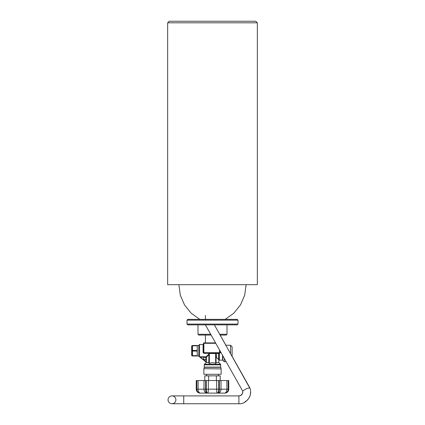<?xml version="1.0" encoding="UTF-8"?>
<svg xmlns="http://www.w3.org/2000/svg" width="425" height="425" viewBox="0 0 425 425"><rect width="100%" height="100%" fill="white"/><g stroke="black" fill="none" stroke-linecap="round" stroke-linejoin="round"><path stroke-width="0.64" d="M216.352 380.561L216.352 375.854L204.802 375.854L204.802 380.561M208.648 380.561L208.648 375.854M220.198 380.561L220.198 375.854L216.352 375.854M218.386 375.854L218.386 374.282M203.894 368.698L221.127 368.889L203.894 368.698L204.239 367.317L220.761 367.317L221.106 368.698M203.873 368.889L203.873 374.282L221.127 374.282L221.127 368.889M230.541 353.547L230.541 345.254L232.114 346.827L232.114 356.331L249.831 387.797L246.256 388.763L242.67 391.064L205.387 324.859M210.688 334.273L197.986 334.273L197.986 324.859L187.781 324.859L237.219 324.859L238.005 324.073L238.005 320.152L237.219 319.366L187.781 319.366L186.995 320.152L238.005 320.152M168.04 399.829A3.921 3.921 0 0 0 171.966 403.75A3.921 3.921 0 0 1 168.04 399.829A3.921 3.921 0 0 1 171.966 395.903A3.921 3.921 0 0 0 168.04 399.829M183.733 403.75L183.733 395.903L171.966 395.903A3.921 3.921 0 0 1 175.886 399.829A3.921 3.921 0 0 1 171.966 403.75L238.893 403.75L238.893 395.903C241.528 395.787 242.787 394.166 242.659 391.043M207.623 324.859L228.581 324.859M228.491 380.561L228.756 389.188A3.921 3.921 0 0 1 224.83 393.109L224.453 393.109L224.83 393.109A3.921 3.66 -90 0 0 228.491 389.188L228.183 389.188L228.183 380.561L228.756 380.561L228.756 389.188L228.756 380.561M196.244 389.188L196.244 380.561L198.108 380.561L198.108 389.188A3.921 2.3 -90 0 0 200.409 393.109A3.921 3.586 -90 0 1 196.817 389.188L196.244 389.188A3.921 3.921 0 0 0 200.17 393.109L217.271 393.109A3.921 1.413 -90 0 0 218.689 389.188L219.433 389.188A3.921 1.588 -90 0 1 217.844 393.109L224.591 393.109A3.921 3.586 -90 0 0 228.183 389.188L226.892 389.188L226.892 380.561L221.021 380.561L221.021 389.188L226.892 389.188A3.921 2.3 -90 0 1 224.591 393.109M198.108 380.561L208.351 380.561L208.351 389.188A3.921 0.622 -90 0 1 207.729 393.109A3.921 1.413 -90 0 1 206.311 389.188L205.567 389.188A3.921 1.588 -90 0 0 207.156 393.109L200.547 393.109M208.351 380.561L221.021 380.561M226.892 380.561L228.183 380.561M192.467 355.672L192.467 355.996L197.248 355.996L197.248 351.071L192.467 351.071L192.467 355.672L197.248 355.672M192.467 345.822L197.248 345.822L197.248 345.498L192.467 345.498L192.467 351.071M192.467 350.423L197.248 350.423L197.248 351.071M197.248 350.423L197.248 345.822M197.248 355.948L198.773 355.948M191.988 355.847L191.988 345.647L191.68 345.961L191.68 355.534L192.467 355.847M191.68 347.305L191.68 354.19M204.26 364.804L204.26 367.126L220.74 367.126L220.506 364.246L204.494 364.246L204.26 364.804L220.74 364.804M204.494 364.246L206.226 362.514L208.808 362.514L208.919 354.556M208.967 362.514L208.967 363.269L209.36 363.433C211.453 362.488 213.547 362.488 215.64 363.433L215.64 353.494L216.155 353.494L216.421 356.07L216.033 356.23L215.9 353.494M216.033 362.514L218.774 362.514L220.506 364.246M216.033 356.23L216.033 363.269L215.64 363.433M199.553 344.473L198.773 345.254L198.773 356.24L206.332 362.243L206.449 357.175A0.393 0.367 45 0 0 206.072 356.798L206.072 357.175L206.449 357.175L208.967 354.668L208.579 354.439L206.072 356.798L199.553 356.798L199.553 344.473L203.086 344.473L203.086 352.596L203.873 353.329L203.873 352.707L203.086 352.596M216.033 357.68L216.421 357.414L218.615 359.608L218.615 353.494L216.155 353.494L216.155 353.101M208.622 353.101L208.967 353.223L208.967 363.269M208.967 354.067L208.967 354.668M206.449 362.127L206.072 361.553L206.072 357.175L200.26 357.175L206.072 361.553L205.833 361.866L206.226 362.514M215.549 342.901L203.873 342.901A0.393 0.393 0 0 0 203.479 343.294L203.873 343.294L203.873 352.707L219.953 352.707L219.953 350.726M215.767 343.294L203.873 343.294L203.873 342.901A0.393 0.393 0 0 0 203.479 343.294L203.479 352.707A0.393 0.393 0 0 0 203.873 353.101L219.56 353.101L219.56 350.03M203.873 353.101L203.479 352.707M215.64 353.101L215.64 353.494L208.967 353.494L208.579 353.101M208.808 353.154L208.808 354.668M203.628 358.44A1.179 1.179 0 0 1 204.808 357.266A1.179 1.179 0 0 1 205.982 358.44A1.179 1.179 0 0 1 204.808 359.619A1.179 1.179 0 0 1 203.628 358.44M209.36 363.433L209.36 353.101M218.891 353.494L218.891 359.885L219.056 353.494L218.615 353.494L218.615 353.101M219.056 353.494L219.332 353.494L219.332 360.161L219.056 360.044M219.953 352.707L220.347 352.75L219.332 353.494M222.812 355.805L222.812 360.278L224.267 361.728L224.267 358.387M226.148 361.728L224.267 361.728M216.033 353.494L216.033 353.101M219.693 334.273L227.014 334.273L226.227 335.059L220.134 335.059L225.877 345.254L230.541 345.254M211.129 335.059L198.773 335.059L197.986 334.273M246.117 284.681L244.683 295.189L240.486 304.932L233.83 313.193L225.208 319.366M169.235 21.25L167.663 22.817L167.663 284.681L257.337 284.681L257.337 22.817L255.765 21.25L169.235 21.25L255.765 21.25M187.781 324.859L186.995 324.073L238.005 324.073M200.17 393.109A3.921 3.66 -90 0 1 196.509 389.188L196.509 380.561M203.979 380.561L203.979 389.188L196.817 389.188L196.817 380.561M207.156 393.109A3.921 3.177 -90 0 1 203.979 389.188L205.567 389.188L205.567 380.561M216.649 380.561L216.649 389.188L206.311 389.188L206.311 380.561M217.844 393.109A3.921 3.177 -90 0 0 221.021 389.188L219.433 389.188L219.433 380.561M217.271 393.109A3.921 0.622 -90 0 1 216.649 389.188L218.689 389.188L218.689 380.561M216.421 357.414L216.421 356.07M208.579 353.329L203.873 353.329M222.812 360.278L222.535 360.161L222.535 355.316M220.347 352.75L220.347 351.422M167.663 22.817L257.337 22.817M206.614 375.854L206.614 374.282M214.391 324.859L250.144 388.7C251.01 391.659 250.771 394.522 249.422 397.295C246.489 401.88 242.978 404.032 238.893 403.75M183.733 395.903L238.893 395.903L240.741 395.457L242.516 393.561M242.664 391.064L242.744 392.822M249.969 388.174L250.144 388.7M250.649 391.749L250.33 394.825L249.422 397.295L247.6 399.93L244.147 402.523M186.995 324.073L186.995 320.152M224.83 393.109A3.921 3.921 0 0 0 228.756 389.188M197.248 345.552L198.773 345.552M191.988 345.647L192.467 345.647M218.774 362.514L218.891 359.885M205.44 342.901L205.44 335.059M205.44 319.366L205.44 315.446M203.086 344.473L203.479 344.08M222.535 360.161L219.332 360.161M227.014 334.273L227.014 324.859M178.883 284.681L180.317 295.189L184.514 304.932L191.17 313.193L199.792 319.366"/></g></svg>
